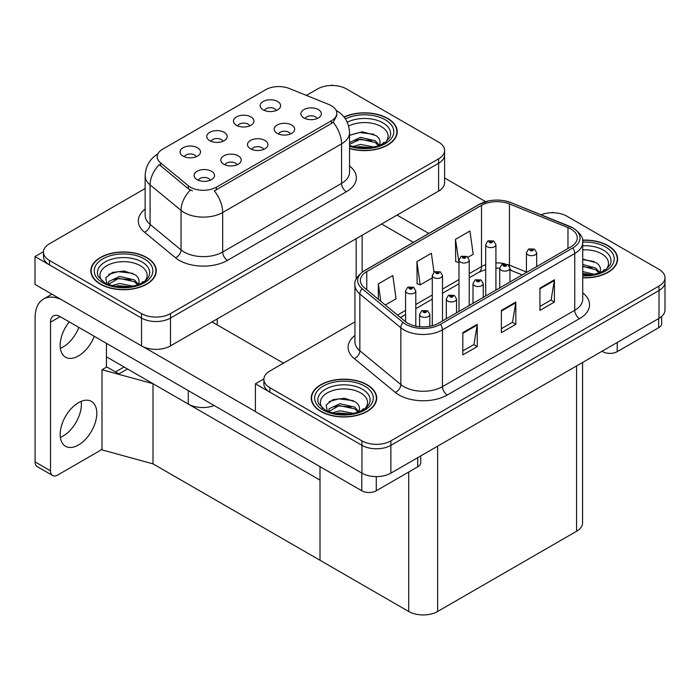 <?xml version="1.0" encoding="UTF-8"?>
<svg xmlns="http://www.w3.org/2000/svg" width="700" height="700" viewBox="0 0 700 700"><rect width="100%" height="100%" fill="white"/><g stroke="black" fill="none" stroke-linecap="round" stroke-linejoin="round"><path stroke-width="1.05" d="M263.707 149.406A6.134 3.544 0 0 0 262.062 147.674A6.134 3.544 0 0 0 256.016 146.781A6.134 3.544 0 0 0 251.737 149.406M264.95 140.438A10.229 5.906 0 0 0 251.851 139.781A10.229 5.906 0 0 0 248.465 147.123A10.229 5.906 0 0 0 250.495 148.794A10.229 5.906 0 0 0 266.98 147.123A10.229 5.906 0 0 0 264.95 140.438M222.976 141.304A6.134 3.544 0 0 0 221.322 139.58A6.134 3.544 0 0 0 215.276 138.679A6.134 3.544 0 0 0 210.998 141.304M224.219 132.344A10.229 5.906 0 0 0 211.111 131.679A10.229 5.906 0 0 0 207.725 139.02A10.229 5.906 0 0 0 209.755 140.691A10.229 5.906 0 0 0 226.249 139.02A10.229 5.906 0 0 0 224.219 132.344M237.002 164.824A6.134 3.544 0 0 0 235.358 163.1A6.134 3.544 0 0 0 229.311 162.199A6.134 3.544 0 0 0 225.032 164.824M238.245 155.864A10.229 5.906 0 0 0 225.146 155.199A10.229 5.906 0 0 0 221.751 162.54A10.229 5.906 0 0 0 223.781 164.211A10.229 5.906 0 0 0 240.275 162.54A10.229 5.906 0 0 0 238.245 155.864M210.298 180.241A6.134 3.544 0 0 0 208.644 178.518A6.134 3.544 0 0 0 202.597 177.616A6.134 3.544 0 0 0 198.319 180.241M211.54 171.281A10.229 5.906 0 0 0 198.433 170.616A10.229 5.906 0 0 0 195.046 177.957A10.229 5.906 0 0 0 197.076 179.629A10.229 5.906 0 0 0 213.57 177.957A10.229 5.906 0 0 0 211.54 171.281M290.412 133.98A6.134 3.544 0 0 0 288.767 132.256A6.134 3.544 0 0 0 282.721 131.364A6.134 3.544 0 0 0 278.442 133.98M291.664 125.02A10.229 5.906 0 0 0 278.556 124.364A10.229 5.906 0 0 0 275.17 131.705A10.229 5.906 0 0 0 277.2 133.367A10.229 5.906 0 0 0 293.694 131.705A10.229 5.906 0 0 0 291.664 125.02M317.126 118.562A6.134 3.544 0 0 0 315.473 116.839A6.134 3.544 0 0 0 309.435 115.938A6.134 3.544 0 0 0 305.156 118.562M318.369 109.603A10.229 5.906 0 0 0 305.261 108.946A10.229 5.906 0 0 0 301.875 116.279A10.229 5.906 0 0 0 303.905 117.95A10.229 5.906 0 0 0 320.399 116.279A10.229 5.906 0 0 0 318.369 109.603M276.386 110.46A6.134 3.544 0 0 0 274.741 108.736A6.134 3.544 0 0 0 268.695 107.844A6.134 3.544 0 0 0 264.416 110.46M277.629 101.5A10.229 5.906 0 0 0 264.53 100.844A10.229 5.906 0 0 0 261.144 108.185A10.229 5.906 0 0 0 263.174 109.848A10.229 5.906 0 0 0 279.659 108.185A10.229 5.906 0 0 0 277.629 101.5M249.681 125.886A6.134 3.544 0 0 0 248.036 124.154A6.134 3.544 0 0 0 241.99 123.261A6.134 3.544 0 0 0 237.711 125.886M250.924 116.918A10.229 5.906 0 0 0 237.825 116.261A10.229 5.906 0 0 0 234.43 123.602A10.229 5.906 0 0 0 236.46 125.274A10.229 5.906 0 0 0 252.954 123.602A10.229 5.906 0 0 0 250.924 116.918M196.263 156.721A6.134 3.544 0 0 0 194.617 154.998A6.134 3.544 0 0 0 188.571 154.096A6.134 3.544 0 0 0 184.293 156.721M197.514 147.761A10.229 5.906 0 0 0 184.406 147.105A10.229 5.906 0 0 0 181.02 154.438A10.229 5.906 0 0 0 183.05 156.109A10.229 5.906 0 0 0 199.544 154.438A10.229 5.906 0 0 0 197.514 147.761M331.433 105.735A18.41 10.631 0 0 0 328.974 104.545L289.275 88.498A18.41 10.631 0 0 0 265.703 89.688L162.584 149.222A18.41 10.631 0 0 0 157.185 156.739A18.41 10.631 0 0 0 160.519 162.838L188.317 185.754A18.41 10.631 0 0 0 216.405 187.171L331.433 120.759A18.41 10.631 0 0 0 336.822 113.251A18.41 10.631 0 0 0 331.433 105.735M214.156 405.536A20.449 11.812 180 0 1 188.3 404.075L106.444 356.816M332.832 85.496L332.062 85.05L331.284 85.496M43.488 251.659L35 256.559L141.54 318.071A20.449 11.812 0 0 0 170.468 318.071L438.602 163.266A20.449 11.812 0 0 0 444.588 154.91A20.449 11.812 0 0 1 438.602 163.266L170.468 318.071A20.449 11.812 0 0 1 141.54 318.071L49.464 264.906A20.449 11.812 0 0 1 43.47 256.559L43.47 252.105A20.449 11.812 0 0 0 49.464 260.453L141.54 313.618A20.449 11.812 0 0 0 170.468 313.618L438.602 158.812A20.449 11.812 0 0 0 444.588 150.465A20.449 11.812 0 0 0 438.602 142.109L346.526 88.953A20.449 11.812 0 0 0 317.599 88.953L306.399 95.419M35 256.559L35 284.392L141.54 345.905A20.449 11.812 0 0 0 170.468 345.905L438.602 191.1A20.449 11.812 0 0 0 444.588 182.744L444.588 150.465M127.461 368.953L118.886 373.905L106.444 366.721M153.011 463.864L153.011 383.705L320.005 480.113L320.005 560.271L153.011 463.864L102.007 449.89L102.007 369.731L153.011 383.705M124.093 367.001L115.509 371.954L106.829 366.949L102.007 369.731M354.926 321.904L269.868 371.009A20.449 11.812 0 0 0 263.882 379.356L263.882 383.81A20.449 11.812 0 0 0 269.868 392.158L361.953 445.322A20.449 11.812 0 0 0 390.871 445.322L659.006 290.517A20.449 11.812 0 0 0 665 282.17A20.449 11.812 0 0 1 659.006 290.517L390.871 445.322A20.449 11.812 0 0 1 361.953 445.322L255.412 383.81L255.412 411.644L361.953 473.156A20.449 11.812 0 0 0 390.871 473.156L659.006 318.351A20.449 11.812 0 0 0 665 309.995L665 277.716A20.449 11.812 0 0 0 659.006 269.36L566.93 216.204A20.449 11.812 0 0 0 541.03 214.76M553.245 212.756L552.466 212.301L551.696 212.756M263.891 378.91L255.412 383.81M582.566 362.486L582.566 522.926A20.449 11.812 180 0 1 576.572 531.274L437.64 611.485A20.449 11.812 180 0 1 408.713 611.485L320.005 560.271L320.005 466.646M349.545 148.531A32.725 18.891 0 0 0 397.233 131.731A32.725 18.891 0 0 0 387.642 118.37A32.725 18.891 0 0 0 344.006 117.005M146.702 257.477A32.725 18.891 0 0 0 111.038 253.382A32.725 18.891 0 0 0 90.834 270.839A32.725 18.891 0 0 0 100.415 284.2A32.725 18.891 0 0 0 136.08 288.295A32.725 18.891 0 0 0 156.284 270.839A32.725 18.891 0 0 0 146.702 257.477M91.175 272.571A32.725 18.891 0 0 0 91.061 273.061M336.822 113.251L336.822 115.5L333.217 122.237L331.433 123.532L214.34 190.881A23.861 13.773 60 0 1 222.679 212.502A27.274 15.741 180 0 1 184.109 212.502A27.274 15.741 180 0 1 181.055 210.394L150.08 184.861A27.274 15.741 180 0 1 145.145 175.831L145.145 215.355A27.274 15.741 0 0 0 150.08 224.385L181.055 249.918A27.274 15.741 0 0 0 184.109 252.026A27.274 15.741 0 0 0 222.679 252.026L341.556 183.391A27.274 15.741 0 0 0 349.545 172.252L349.545 132.729A27.274 15.741 180 0 1 341.556 143.867A23.861 13.773 -120 0 0 333.217 122.237M192.447 190.881L188.317 188.79L159.276 164.614A23.861 15.96 129.5 0 0 150.08 184.861L150.08 224.385A6.816 4.559 -50.5 0 1 144.498 232.207A34.09 19.679 180 0 1 145.145 209.107M145.145 188.51L49.464 243.757A20.449 11.812 0 0 0 43.47 252.105M156.056 273.061A32.725 18.891 0 0 0 155.942 272.571M397.005 133.954A32.725 18.891 0 0 0 396.891 133.464M582.733 277.83A32.725 18.891 0 0 0 617.636 258.983A32.725 18.891 0 0 0 608.055 245.621A32.725 18.891 0 0 0 582.549 240.135M367.106 384.729A32.725 18.891 0 0 0 331.441 380.634A32.725 18.891 0 0 0 311.246 398.09A32.725 18.891 0 0 0 320.828 411.451A32.725 18.891 0 0 0 356.493 415.546A32.725 18.891 0 0 0 376.696 398.09A32.725 18.891 0 0 0 367.106 384.729M311.588 399.822A32.725 18.891 0 0 0 311.474 400.312M570.885 229.005A21.814 12.6 180 0 1 577.273 237.912A21.814 12.6 180 0 1 570.885 246.82L438.602 323.19A21.814 12.6 180 0 1 405.3 321.51L364.324 287.717A21.814 12.6 180 0 1 360.377 280.499A21.814 12.6 180 0 1 366.765 271.591L481.504 205.345A21.814 12.6 180 0 1 509.451 203.936L567.971 227.596A21.814 12.6 180 0 1 570.885 229.005M572.81 227.894A24.544 14.166 0 0 0 569.538 226.301L511.009 202.641A24.544 14.166 0 0 0 505.12 200.891A24.544 14.166 0 0 0 488.749 200.891A24.544 14.166 0 0 0 479.579 204.234L364.84 270.48A24.544 14.166 0 0 0 362.092 288.627L403.069 322.411A24.544 14.166 0 0 0 440.527 324.301L572.81 247.931A24.544 14.166 0 0 0 572.81 227.894M462.805 332.658L462.805 354.918L477.26 346.57L477.26 324.301L462.805 332.658M462.805 350.971L473.944 344.54L477.207 325.045A5.451 3.15 -120 0 0 477.26 324.301M473.839 344.592L477.26 346.57M539.936 288.12L539.936 310.389L554.4 302.041L554.4 279.773L539.936 288.12M539.936 306.434L551.075 300.011L554.339 280.507A5.451 3.15 -120 0 0 554.4 279.773M550.979 300.064L554.4 302.041M501.366 310.389L501.366 332.658L515.83 324.301L515.83 302.041L501.366 310.389M501.366 328.703L512.505 322.271L515.769 302.776A5.451 3.15 -120 0 0 515.83 302.041M512.409 322.332L515.83 324.301M263.882 379.356A20.449 11.812 0 0 0 269.868 387.713L361.953 440.869A20.449 11.812 0 0 0 390.871 440.869L659.006 286.064A20.449 11.812 0 0 0 665 277.716M468.064 257.241L473.2 254.275L469.936 231.009L455.472 239.356L455.709 261.494M385.306 305.016L396.069 298.804L392.805 275.537L378.341 283.894L378.341 299.276M434.017 272.142L431.366 253.277L416.911 261.625L417.139 283.754M416.911 261.625L420.175 284.891L432.285 277.9M420.175 284.891L416.911 283.666M455.472 239.356L458.99 262.483M458.736 262.623L455.472 261.406M378.341 283.894L380.783 301.289M376.469 400.312A32.725 18.891 0 0 0 376.355 399.822M617.409 261.205A32.725 18.891 0 0 0 617.295 260.715M415.8 326.139L415.8 290.902A5.11 2.949 180 0 1 412.641 293.632A5.11 2.949 180 0 1 407.076 292.985A5.11 2.949 180 0 1 405.571 290.902L407.61 287.35A3.413 2.056 57.8 0 1 409.43 287.455A1.706 0.98 0 0 0 409.483 288.811A1.706 0.98 0 0 0 411.898 288.811A1.706 0.98 0 0 0 411.898 287.42A1.706 0.98 0 0 0 409.535 287.394L411.373 288.12L410.209 288.4L409.43 287.455M410.226 288.409L410.226 287.831M409.535 287.394A3.413 1.881 -117.9 0 0 407.942 287.166A3.413 1.881 -117.9 0 0 407.794 287.262M410.209 288.4L410.183 287.849M429.826 326.279L429.826 314.422A5.11 2.949 180 0 1 426.676 317.144A5.11 2.949 180 0 1 421.102 316.505A5.11 2.949 180 0 1 419.606 314.422L421.645 310.87A3.413 2.056 57.8 0 1 423.456 310.975A1.706 0.98 0 0 0 423.509 312.331A1.706 0.98 0 0 0 425.924 312.331A1.706 0.98 0 0 0 425.924 310.94A1.706 0.98 0 0 0 423.561 310.914L425.399 311.64L424.235 311.911L423.456 310.975M424.252 311.929L424.252 311.342M423.561 310.914A3.413 1.881 -117.9 0 0 421.969 310.678A3.413 1.881 -117.9 0 0 421.82 310.783M424.217 311.902L424.217 311.369M617.216 342.484L617.216 351.662L658.674 327.731L658.674 318.544M485.642 201.67L444.588 177.966M428.838 233.45L397.049 215.093M661.666 316.461L661.666 323.558A10.229 5.906 180 0 1 658.674 327.731M617.216 351.662A10.229 5.906 180 0 1 602.753 351.662L602.753 350.831M381.614 224L413.411 242.358M602.026 351.251L602.753 351.662M81.174 401.363A25.909 14.954 -60 0 1 63.061 436.082A25.909 14.954 -60 0 1 60.366 437.412M78.487 402.684A25.909 14.954 -60 0 1 91.438 401.398A25.909 14.954 -60 0 1 95.41 422.161A25.909 14.954 -60 0 1 78.487 444.99A25.909 14.954 -60 0 1 65.529 446.276A25.909 14.954 -60 0 1 61.556 425.512A25.909 14.954 -60 0 1 78.487 402.684M78.864 327.425A25.909 14.954 -60 0 1 63.061 347.016A25.909 14.954 -60 0 1 60.366 348.346M94.29 336.332A25.909 14.954 -60 0 1 78.487 355.924A25.909 14.954 -60 0 1 65.529 357.21A25.909 14.954 -60 0 1 69.23 321.86M376.267 476.613L376.267 490.77L417.725 466.839L417.725 457.651M283.465 363.16L212.021 321.912M255.412 411.53L143.308 346.815M50.523 470.82A10.229 5.906 120 0 0 52.64 475.501L37.214 466.594A10.229 5.906 -60 0 1 35.096 461.912L50.523 470.82L50.523 322.192A13.633 7.875 60 0 1 53.349 315.945A13.633 7.875 60 0 1 60.165 316.627L361.804 490.77L361.804 473.069M61.661 299.784A40.906 23.616 -120 0 0 43.566 299.014A40.906 23.616 -120 0 0 35.096 317.739L35.096 461.912M52.64 475.501A10.229 5.906 120 0 0 57.75 474.994L99.216 451.062A10.229 5.906 120 0 0 102.007 448.796M106.444 367.168L106.444 343.341M420.717 455.927L420.717 462.665A10.229 5.906 180 0 1 417.725 466.839M376.267 490.77A10.229 5.906 180 0 1 361.804 490.77M442.505 320.933L442.505 275.485A5.11 2.949 180 0 1 439.355 278.206A5.11 2.949 180 0 1 433.781 277.567A5.11 2.949 180 0 1 432.285 275.485L434.324 271.933A3.413 2.056 57.8 0 1 436.135 272.037A1.706 0.98 0 0 0 436.188 273.394A1.706 0.98 0 0 0 438.602 273.394A1.706 0.98 0 0 0 438.602 272.002A1.706 0.98 0 0 0 436.24 271.976L438.078 272.703L436.914 272.974L436.135 272.037M436.931 272.991L436.931 272.405M436.24 271.976A3.413 1.881 -117.9 0 0 434.648 271.74A3.413 1.881 -117.9 0 0 434.499 271.836M436.896 272.965L436.896 272.431M469.219 305.515L469.219 260.059A5.11 2.949 180 0 1 466.06 262.789A5.11 2.949 180 0 1 460.486 262.15A5.11 2.949 180 0 1 458.99 260.059L461.029 256.515A3.413 2.056 57.8 0 1 462.849 256.611A1.706 0.98 0 0 0 462.901 257.976A1.706 0.98 0 0 0 465.308 257.976A1.706 0.98 0 0 0 465.308 256.585A1.706 0.98 0 0 0 462.954 256.55L464.782 257.276L463.619 257.556L462.849 256.611M463.645 257.574L463.645 256.988M462.954 256.55A3.413 1.881 -117.9 0 0 461.361 256.322A3.413 1.881 -117.9 0 0 461.204 256.419M463.619 257.556L463.601 257.014M495.924 290.098L495.924 244.641A5.11 2.949 180 0 1 492.765 247.371A5.11 2.949 180 0 1 487.191 246.733A5.11 2.949 180 0 1 485.695 244.641L487.734 241.098A3.413 2.056 57.8 0 1 489.554 241.194A1.706 0.98 0 0 0 489.606 242.559A1.706 0.98 0 0 0 492.012 242.559A1.706 0.98 0 0 0 492.012 241.168A1.706 0.98 0 0 0 489.659 241.132L491.295 241.579L490.332 242.139L490.35 241.57M489.659 241.132A3.413 1.881 -117.9 0 0 488.066 240.905A3.413 1.881 -117.9 0 0 487.918 241.001M490.306 242.13L489.554 241.194M490.332 242.139L490.306 241.596M456.54 312.839L456.54 299.005A5.11 2.949 180 0 1 453.381 301.726A5.11 2.949 180 0 1 447.808 301.088A5.11 2.949 180 0 1 446.311 299.005L448.35 295.453A3.413 2.056 57.8 0 1 450.17 295.549A1.706 0.98 0 0 0 450.222 296.914A1.706 0.98 0 0 0 452.629 296.914A1.706 0.98 0 0 0 452.629 295.523A1.706 0.98 0 0 0 450.275 295.496L452.104 296.214L450.94 296.494L450.17 295.549M450.966 296.511L450.966 295.925M450.275 295.496A3.413 1.881 -117.9 0 0 448.683 295.26A3.413 1.881 -117.9 0 0 448.525 295.356M450.94 296.494L450.923 295.951M483.245 297.412L483.245 283.579A5.11 2.949 180 0 1 480.086 286.309A5.11 2.949 180 0 1 474.512 285.67A5.11 2.949 180 0 1 473.016 283.579L475.055 280.035A3.413 2.056 57.8 0 1 476.875 280.131A1.706 0.98 0 0 0 476.927 281.496A1.706 0.98 0 0 0 479.334 281.496A1.706 0.98 0 0 0 479.334 280.105A1.706 0.98 0 0 0 476.98 280.07L478.616 280.516L477.654 281.076L477.671 280.507M476.98 280.07A3.413 1.881 -117.9 0 0 475.387 279.842A3.413 1.881 -117.9 0 0 475.239 279.939M477.627 281.067L476.875 280.131M477.654 281.076L477.627 280.534M509.95 281.995L509.95 268.161A5.11 2.949 180 0 1 506.8 270.891A5.11 2.949 180 0 1 501.226 270.252A5.11 2.949 180 0 1 499.73 268.161L501.769 264.609A3.413 2.056 57.8 0 1 503.58 264.714A1.706 0.98 0 0 0 503.633 266.079A1.706 0.98 0 0 0 506.048 266.079A1.706 0.98 0 0 0 506.048 264.679A1.706 0.98 0 0 0 503.685 264.652L505.523 265.379L504.359 265.659L503.58 264.714M504.376 265.668L504.376 265.09M503.685 264.652A3.413 1.881 -117.9 0 0 502.093 264.425A3.413 1.881 -117.9 0 0 501.944 264.521M504.359 265.659L504.332 265.116M536.664 266.578L536.664 252.744A5.11 2.949 180 0 1 533.505 255.474A5.11 2.949 180 0 1 527.931 254.826A5.11 2.949 180 0 1 526.435 252.744L528.474 249.191A3.413 2.056 57.8 0 1 530.294 249.296A1.706 0.98 0 0 0 530.337 250.652A1.706 0.98 0 0 0 532.753 250.652A1.706 0.98 0 0 0 532.753 249.261A1.706 0.98 0 0 0 530.399 249.235L532.227 249.961L531.064 250.241L531.09 249.672M530.399 249.235A3.413 1.881 -117.9 0 0 528.798 249.007A3.413 1.881 -117.9 0 0 528.649 249.104M531.046 250.224L530.294 249.296M531.064 250.241L531.046 249.69M348.652 126.096A23.59 13.624 180 0 1 381.185 126.551A23.59 13.624 180 0 1 385.84 141.995M344.146 117.189A32.384 18.699 180 0 1 387.406 118.51A32.384 18.699 180 0 1 396.891 131.731A32.384 18.699 180 0 1 349.545 148.312M349.545 135.345L362.355 131.784L375.979 135.564C379.418 138.066 380.669 140.928 379.75 144.165A15.409 8.899 0 0 1 379.199 145.548M352.826 146.51L360.517 144.401L374.01 147.044M355.495 147.149L371.175 147.551M349.545 142.59L360.517 137.331L375.401 140.814L379.339 145.276M349.545 144.357L360.465 139.107L375.401 142.581L378.639 145.749M382.322 144.183L383.757 142.362L382.672 144.008M349.711 135.222L359.301 132.51L373.783 134.269M354.392 140.472L359.301 139.58L371.586 140.63M355.784 147.201L359.301 146.65L371.079 147.569M582.733 249.874A23.59 13.624 180 0 1 601.597 253.803A23.59 13.624 180 0 1 606.253 269.246M582.575 240.336A32.384 18.699 180 0 1 607.81 245.761A32.384 18.699 180 0 1 617.295 258.983A32.384 18.699 180 0 1 582.733 277.637M582.733 259.035L596.391 262.815C599.821 265.317 601.081 268.179 600.163 271.416A15.409 8.899 0 0 1 599.611 272.799M582.733 271.565L594.414 274.295M582.733 273.332L591.587 274.803M582.733 264.495L595.814 268.065L599.751 272.527M582.733 266.271L595.814 269.832L599.051 273M602.735 271.434L604.17 269.614L603.076 271.259M582.733 259.595L594.186 261.52M582.733 266.665L591.999 267.89M582.733 273.735L591.483 274.82M102.218 281.102A23.59 13.624 180 0 1 109.987 264.154A23.59 13.624 180 0 1 140.245 265.659A23.59 13.624 180 0 1 144.9 281.102M146.457 257.618A32.384 18.699 180 0 1 155.942 270.839A32.384 18.699 180 0 1 135.949 288.111A32.384 18.699 180 0 1 100.66 284.06A32.384 18.699 180 0 1 91.175 270.839A32.384 18.699 180 0 1 111.169 253.566A32.384 18.699 180 0 1 146.457 257.618M106.995 284.314L105.761 277.786L112.472 272.431L124.154 271.014L135.039 274.671C138.469 277.174 139.729 280.044 138.801 283.273A15.409 8.899 0 0 1 138.259 284.655M111.886 285.626L119.569 283.509L133.061 286.151M114.546 286.256L130.235 286.659M137.699 284.856L134.452 281.689L118.799 278.294L108.255 284.419L108.675 281.558L119.569 276.439L134.452 279.921L138.399 284.384M141.383 283.29L142.817 281.47L141.724 283.115M108.763 274.33L118.361 271.618L132.834 273.376M113.453 279.58L118.361 278.688L130.638 279.746M114.835 286.309L118.361 285.757L130.13 286.676M322.63 408.354A23.59 13.624 180 0 1 330.391 391.405A23.59 13.624 180 0 1 360.649 392.91A23.59 13.624 180 0 1 365.304 408.354M366.87 384.869A32.384 18.699 180 0 1 376.355 398.09A32.384 18.699 180 0 1 356.361 415.363A32.384 18.699 180 0 1 321.072 411.311A32.384 18.699 180 0 1 311.588 398.09A32.384 18.699 180 0 1 331.572 380.817A32.384 18.699 180 0 1 366.87 384.869M327.408 411.565L326.165 405.037L332.885 399.683L344.566 398.265L355.442 401.922C358.881 404.425 360.132 407.295 359.214 410.524A15.409 8.899 0 0 1 358.662 411.906M332.29 412.877L339.981 410.76L353.474 413.402M334.959 413.507L350.639 413.91M328.65 411.661L329.079 408.809L339.981 403.699L354.865 407.172L358.803 411.635M328.668 411.67L339.203 405.545L354.865 408.94L358.102 412.108M361.786 410.541L363.221 408.721L362.136 410.366M329.175 401.59L338.765 398.869L353.246 400.627M333.856 406.831L338.765 405.939L351.05 406.998M335.248 413.569L338.765 413.009L350.543 413.928M188.3 404.075L188.3 390.6M438.602 191.1L438.602 158.812M170.468 345.905L170.468 313.618M141.54 345.905L141.54 313.618M356.16 279.221L356.16 238.691M217.227 324.914L217.227 318.902M160.519 162.838L160.519 165.865M188.317 185.754L188.317 188.79M216.405 187.171L216.405 189.945M331.433 120.759L331.433 123.532M361.953 473.156L361.953 440.869M390.871 473.156L390.871 440.869M659.006 318.351L659.006 286.064M576.572 531.274L576.572 365.942M437.64 611.485L437.64 446.154M408.713 611.485L408.713 472.045M227.5 260.374A6.816 3.938 60 0 1 222.679 252.026L222.679 212.502L341.556 143.867L341.556 183.391A6.816 3.938 60 0 0 346.377 191.739L227.5 260.374A34.09 19.679 180 0 1 179.287 260.374A34.09 19.679 180 0 1 175.472 257.749L144.498 232.207M190.347 190.05A23.861 15.96 129.5 0 0 181.055 210.394L181.055 249.918A6.816 4.559 -50.5 0 1 175.472 257.749M349.545 166.014A34.09 19.679 180 0 1 346.377 191.739M49.464 260.453L49.464 264.906M582.733 292.906A34.09 19.679 180 0 1 579.565 318.631L447.283 395.001A6.816 3.938 60 0 1 442.461 386.654L574.744 310.275A27.274 15.741 0 0 0 582.733 299.145L582.733 242.366A27.274 15.741 180 0 1 574.744 253.496A6.816 3.938 -120 0 0 572.81 247.931M447.283 395.001A34.09 19.679 180 0 1 399.07 395.001A34.09 19.679 180 0 1 395.246 392.376L354.27 358.584A34.09 19.679 180 0 1 354.926 335.484M403.891 386.654A27.274 15.741 0 0 0 442.461 386.654L442.461 329.875A27.274 15.741 180 0 1 400.838 327.766L359.852 293.983A27.274 15.741 180 0 1 354.926 284.953L354.926 341.731A27.274 15.741 0 0 0 359.852 350.761L400.838 384.545A27.274 15.741 0 0 0 403.891 386.654M488.749 200.891L479.062 204.452A6.816 3.938 60 0 1 479.579 204.234M364.84 270.48A6.816 3.938 -120 0 0 364.324 270.699C357.21 275.835 354.078 280.586 354.926 284.953M362.092 288.627A6.816 4.559 129.5 0 0 359.852 293.983L359.852 350.761A6.816 4.559 -50.5 0 1 354.27 358.584M403.069 322.411A6.816 4.559 129.5 0 0 400.838 327.766L400.838 384.545A6.816 4.559 -50.5 0 1 395.246 392.376M440.527 324.301A6.816 3.938 60 0 1 442.461 329.875L574.744 253.496L574.744 310.275A6.816 3.938 60 0 0 579.565 318.631M269.868 387.713L269.868 392.158M366.765 271.591L366.765 289.739M567.971 227.596L567.971 248.5M509.451 203.936L509.451 265.169A21.814 12.6 0 0 0 507.867 264.582M526.435 272.037L509.451 265.169A12.268 5.749 -68 0 0 509.495 266.306M504.945 263.769A21.814 12.6 0 0 0 495.924 262.902M485.695 264.688A21.814 12.6 0 0 0 481.504 266.578L469.219 273.674M481.504 205.345L481.504 266.578A12.268 7.087 60 0 1 478.966 272.195L469.219 277.821M458.99 279.58L442.505 289.091M432.285 294.998L415.8 304.517M405.571 310.415L397.504 315.079M522.218 274.916L511.884 270.743A12.268 5.749 -68 0 1 509.95 268.476M501.366 311.098L515.769 302.776M539.936 288.829L554.339 280.507M462.805 333.358L477.207 325.045M60.165 316.627L50.523 322.192M347.235 122.229A26.119 15.085 180 0 1 382.979 122.876A26.119 15.085 180 0 1 389.699 137.515L385.63 142.153L379.418 145.46L372.549 147.332L364.525 148.032L354.27 146.877L349.545 145.442M345.38 118.904A29.312 16.922 180 0 1 385.236 119.761A29.312 16.922 180 0 1 387.651 142.109A29.312 16.922 180 0 1 349.545 146.282M582.733 245.761A26.119 15.085 180 0 1 603.383 250.127A26.119 15.085 180 0 1 610.111 264.775L606.043 269.404L599.821 272.711L592.961 274.584L582.733 275.231M582.724 242.104A29.312 16.922 180 0 1 605.64 247.013A29.312 16.922 180 0 1 611.564 266.035A29.312 16.922 180 0 1 582.733 275.861M98.359 276.631A26.119 15.085 180 0 1 110.442 259.604A26.119 15.085 180 0 1 142.03 261.984A26.119 15.085 180 0 1 148.759 276.631L148.067 277.839C145.836 279.764 148.645 279.694 138.469 284.567C126.175 288.488 114.87 287.84 104.536 282.634L98.359 276.631M144.287 258.869A29.312 16.922 180 0 1 144.287 282.809A29.312 16.922 180 0 1 102.83 282.809A29.312 16.922 180 0 1 102.83 258.869A29.312 16.922 180 0 1 144.287 258.869M318.771 403.882A26.119 15.085 180 0 1 330.846 386.855A26.119 15.085 180 0 1 362.442 389.235A26.119 15.085 180 0 1 369.162 403.882L368.471 405.09C366.249 407.015 369.058 406.945 358.881 411.828C346.588 415.739 335.274 415.091 324.94 409.885L318.771 403.882M364.7 386.12A29.312 16.922 180 0 1 364.7 410.06A29.312 16.922 180 0 1 323.234 410.06A29.312 16.922 180 0 1 323.234 386.12A29.312 16.922 180 0 1 364.7 386.12M362.154 272.099L362.154 235.235M349.545 132.729C349.081 122.929 344.776 115.57 336.613 110.67L336.158 110.416M158.077 153.773C149.923 158.673 145.609 166.023 145.145 175.831M582.733 242.366C583.651 238.123 580.519 233.371 573.326 228.112L511.219 202.711L505.12 200.891M479.062 204.452L364.324 270.699M511.884 270.743L509.95 270.034M499.73 287.901L499.73 268.161L495.924 268.091M485.695 269.5L478.966 272.195M458.99 283.727L442.505 293.248M432.285 299.145L415.8 308.665M405.571 314.571L400.461 317.52M415.8 290.902L413.595 287.254L407.942 287.166M405.571 321.729L405.571 290.902M429.826 314.422L427.63 310.774L421.969 310.678M419.606 326.707L419.606 314.422M43.566 299.014L51.94 294.175M442.505 275.485L440.309 271.836L434.648 271.74M432.285 325.727L432.285 275.485M469.219 260.059L467.014 256.419L461.361 256.322M458.99 311.421L458.99 260.059M495.924 244.641L493.719 240.993L488.066 240.905M485.695 296.004L485.695 244.641M456.54 299.005L454.335 295.356L448.683 295.26M446.311 318.736L446.311 299.005M483.245 283.579L481.04 279.93L475.387 279.842M473.016 303.319L473.016 283.579M509.95 268.161L507.745 264.512L502.093 264.425M536.664 252.744L534.459 249.095L528.798 249.007M526.435 272.484L526.435 252.744M396.891 131.731L396.891 134.452M617.295 258.983L617.295 261.704M155.942 270.839L155.942 273.56M91.175 270.839L91.175 273.56M376.355 398.09L376.355 400.811M311.588 398.09L311.588 400.811"/></g></svg>
